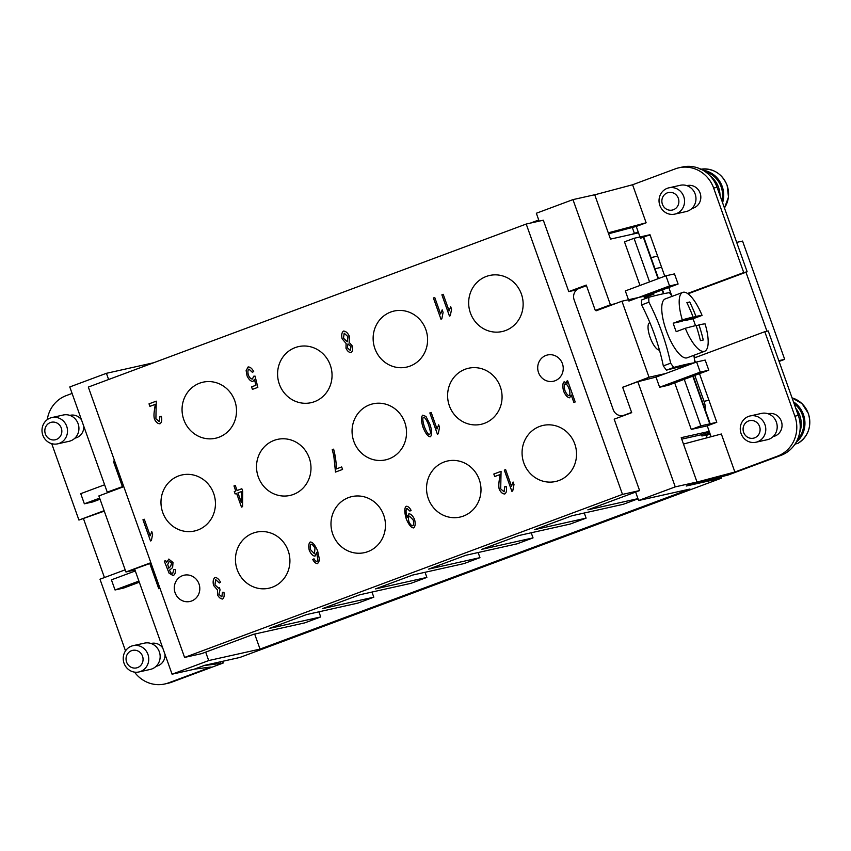 <?xml version="1.0" encoding="UTF-8"?>
<svg xmlns="http://www.w3.org/2000/svg" width="851" height="851" viewBox="0 0 851 851"><rect width="100%" height="100%" fill="white"/><g stroke="black" fill="none" stroke-linecap="round" stroke-linejoin="round"><path stroke-width="1.28" d="M123.789 486.666L98.865 495.942L125.937 571.989L134.958 569.968M104.109 510.685L78.93 520.067L104.269 511.143M709.808 433.053L701.926 435.989L706.202 435.031L707.17 437.754M721.042 476.72L721.552 478.124L686.257 486.017L697.001 482.017L681.204 437.659L709.223 431.393M647.611 378.972L637.803 381.684L622.677 387.322L631.697 412.661L614.177 419.181L639.601 490.58L635.623 492.059L638.633 500.505L689.97 489.038L260.034 649.1L208.697 660.567L172.072 674.205L193.815 669.343L204.57 665.344L239.865 657.461L721.552 478.124M710.149 433.989L706.341 435.414M694.81 375.408L704.043 401.342A22.445 21.222 77.4 0 1 705.394 410.288M736.689 242.386L742.561 241.078L784.686 359.356L779.08 361.441M638.207 231.972L631.878 234.333M766.964 331.209L745.965 272.235L687.991 293.818M778.803 360.675L784.686 359.356M747.157 271.788L743.731 272.554L713.649 188.071A31.413 29.711 -102.6 0 0 678.928 167.785L682.353 167.019A31.413 29.711 77.4 0 1 717.074 187.305L747.157 271.788L745.965 272.235M687.512 293.489L743.731 272.554M683.481 444.041L721.34 433.999L734.881 472.018L777.537 456.136A31.413 29.711 -102.6 0 0 794.877 416.192L764.794 331.699L768.219 330.933L798.302 415.426A31.413 29.711 77.4 0 1 780.963 455.37L728.413 474.932L687.48 485.559M701.926 435.989L701.479 434.723L681.736 439.137M701.479 434.723L709.362 431.787M636.24 226.43L640.452 238.28L650.004 234.727L664.791 276.235M668.801 287.489L671.726 295.712M650.004 234.727L634.038 238.301L649.568 281.894M653.579 293.159L653.898 294.063L621.953 301.201L649.026 377.238L665.567 373.546L696.618 361.983L700.235 372.121L708.787 370.206L705.181 360.069L696.618 361.983M684.257 379.333L700.83 425.862L716.797 422.287L707.245 425.851L711.106 436.712M694.363 359.292L695.469 362.409M699.479 373.674L716.797 422.287M695.022 357.675L694.139 355.197M687.044 365.547A224.792 9.425 160.4 0 0 666.482 370.142A49.369 15.935 69.6 0 1 663.323 365.919A224.792 212.548 -102.6 0 0 654.536 334.656A224.792 212.548 -102.6 0 0 641.601 304.935L648.909 302.211A232.951 220.26 77.4 0 1 661.78 331.954A232.951 220.26 77.4 0 1 670.631 363.196L663.323 365.919A49.369 15.935 69.6 0 0 666.482 370.142L673.79 367.419A232.951 9.765 -19.6 0 1 694.352 362.824M649.866 322.646A14.541 4.691 69.6 0 0 649.664 322.71A14.541 4.691 69.6 0 0 650.143 337.421A14.541 4.691 69.6 0 0 659.44 350.048M709.777 423.862L692.799 376.163M663.45 293.744L662.11 289.978M658.1 278.724L643.324 237.216M638.516 232.844L610.507 239.11L594.711 194.751L572.968 199.613L610.422 304.796L615.06 303.764M637.803 381.684L675.258 486.868L697.001 482.017M104.439 577.552L83.547 518.855M125.512 650.887L99.982 579.212L125.171 569.83M172.072 674.205L134.618 569.021L151.01 563.107M111.885 491.101L107.237 492.133L69.782 386.95L106.407 373.312L153.606 362.76M562.415 363.664A13.467 12.733 77.4 0 1 553.405 381.259A13.467 12.733 77.4 0 1 538.523 372.557A13.467 12.733 77.4 0 1 547.533 354.973A13.467 12.733 77.4 0 1 562.415 363.664M184.593 657.429L88.323 387.067L526.216 224.036L622.496 494.399L184.593 657.429L201.708 653.611L253.46 634.335L304.796 622.868L320.721 616.932L269.384 628.41L306.541 614.582L357.877 603.104L373.802 597.179L322.455 608.646L359.611 594.817L410.948 583.339L426.872 577.414L375.536 588.892L412.692 575.053L464.029 563.585L479.953 557.65L428.617 569.128L465.774 555.299L517.11 543.821L533.034 537.896L481.698 549.363L518.855 535.534L570.191 524.056L586.105 518.131L534.768 529.609L571.925 515.77L623.262 504.303L638.027 498.803M343.464 331.06L343.464 331.06C341.74 332.592 341.294 335.166 342.145 338.794L346.123 343.453L346.027 348.293C347.431 351.144 349.144 352.591 351.155 352.612C349.112 352.601 347.399 351.155 345.995 348.293L346.091 343.464L342.113 338.804C341.272 335.166 341.708 332.592 343.432 331.071C345.708 331.092 347.676 332.805 349.335 336.198L349.144 342.325L352.325 346.006C353.048 349.101 352.654 351.303 351.123 352.622L350.984 352.665M437.393 434.138L429.84 412.937L431.18 412.437L437.052 428.957L438.627 424.83L439.52 427.34L438.254 433.808L437.393 434.138L429.872 412.926L431.18 412.437M504.803 493.963C502.633 493.974 500.792 492.442 499.303 489.368C498.58 487.123 498.612 483.793 499.409 479.379L500.069 474.539L494.718 476.528L493.825 474.028L501.069 471.337L500.707 488.921L504.079 491.804L504.707 486.772L506.185 486.538C506.973 490.229 506.505 492.708 504.803 493.963L504.643 494.005M168.753 559.107L172.998 562.479L172.636 567.574L169.498 570.202L170.913 572.978L172.764 573.287L173.806 569.606L175.232 569.457C175.668 572.393 175.04 574.414 173.327 575.51L169.115 573.244L164.286 561.149L165.679 560.628L166.605 562.415L168.881 559.064L166.605 562.415M165.679 560.639L164.307 561.139L169.147 573.234L173.104 575.574M449.434 316.019L441.882 294.818L443.222 294.318L449.105 310.838L450.679 306.711L451.573 309.232L450.296 315.7L449.434 316.019M248.258 366.919L248.12 366.962C250.162 366.909 252.034 368.44 253.694 371.557L252.364 372.302L248.854 369.089C247.79 370.121 247.63 372.121 248.386 375.121C249.598 377.738 250.949 379.046 252.417 379.046L253.672 376.248L255.045 376.099L257.842 387.354L252.428 389.364L251.545 386.886L255.896 385.269L254.46 379.386L252.864 381.471C250.747 381.386 248.811 379.525 247.045 375.887L246.141 370.589L248.247 366.919M248.939 369.068L252.396 372.302M317.71 563.617C315.923 563.681 314.274 562.32 312.743 559.501L313.998 558.799L315.295 560.852L317.04 561.458L317.934 560.341L316.625 552.331L314.976 556.139C312.966 556.022 311.083 554.139 309.317 550.491C308.328 546.416 308.615 543.587 310.168 542.013C312.519 541.906 314.998 544.842 317.604 550.831L319.604 560.171L317.572 563.66M310.2 542.002L310.2 542.002C308.647 543.587 308.36 546.406 309.349 550.491C311.104 554.129 312.987 556.011 315.008 556.128M233.951 485.953L235.291 485.453L237.089 490.506L241.844 488.74L242.684 491.123L242.567 506.664L241.471 507.079L236.599 493.389L235.131 493.942L234.28 491.559L235.759 491.006L233.982 485.942L235.78 491.006L234.312 491.548L235.163 493.931M214.909 577.478L214.909 577.478C213.186 579.052 212.75 581.712 213.59 585.445L217.473 589.892L217.494 594.732L217.452 589.892L213.558 585.445C212.718 581.712 213.154 579.063 214.888 577.478C216.931 577.478 218.792 579.031 220.483 582.148L219.26 582.978L215.643 579.627L214.973 584.871L218.569 588.179L219.409 587.541L220.069 589.871L218.867 594.275L221.834 596.902L222.451 592.349L223.951 592.328C224.494 595.668 224.047 597.891 222.622 599.019L222.505 599.051M222.622 599.019C220.611 598.923 218.888 597.498 217.473 594.732C218.92 597.498 220.632 598.923 222.654 599.008M150.51 540.938L142.957 519.738L144.298 519.238L150.17 535.758L151.744 531.641L152.637 534.151L151.372 540.619L150.51 540.938L142.989 519.738L144.298 519.248M159.999 423.777C157.818 423.787 155.988 422.256 154.499 419.192C153.765 416.937 153.808 413.607 154.595 409.193L155.265 404.353L149.904 406.352L149.021 403.853L156.254 401.161L155.903 418.735L159.265 421.628L159.892 416.596L161.371 416.352C162.158 420.054 161.701 422.532 159.999 423.777L159.839 423.83M569.755 397.789C567.553 397.619 565.511 395.449 563.639 391.279C562.394 386.418 562.554 383.248 564.128 381.78L567.128 383.216L566.447 381.301L567.691 380.844L575.212 401.959L573.872 402.459L571.191 394.928L569.659 397.821M564.149 381.78L564.149 381.78C562.585 383.248 562.426 386.407 563.67 391.279C565.543 395.449 567.585 397.619 569.787 397.789M440.956 319.178L433.404 297.978L434.744 297.478L440.627 313.998L442.19 309.87L443.094 312.381L441.818 318.859L440.956 319.178L433.436 297.967L434.744 297.478M511.866 491.335L504.313 470.135L505.643 469.635L511.525 486.155L513.1 482.028L513.993 484.538L512.727 491.006L511.866 491.335L504.345 470.124L505.643 469.635M408.916 513.759L408.884 513.77C410.905 513.866 412.799 515.77 414.575 519.472C415.586 523.61 415.299 526.418 413.692 527.886C411.373 527.96 408.916 525.024 406.31 519.067C404.321 512.238 404.278 507.973 406.182 506.26L406.204 506.26C407.937 506.175 409.576 507.547 411.107 510.377L409.905 511.079L406.906 508.398C405.725 509.717 405.778 512.589 407.065 517.014L408.991 513.738L407.267 517.525M406.182 506.26L406.204 506.26C404.31 507.962 404.353 512.238 406.331 519.067C408.948 525.024 411.405 527.96 413.714 527.875L413.586 527.918M422.734 415.182L422.734 415.182C421.011 416.873 421.107 420.905 423.021 427.276C425.638 433.638 428.106 436.797 430.415 436.733C428.074 436.797 425.617 433.648 422.99 427.276C421.075 420.915 420.979 416.884 422.702 415.192L425.968 416.437L430.106 424.628C432.031 431.031 432.117 435.063 430.383 436.744L430.276 436.776M336.326 468.933L341.676 466.944L342.57 469.433L335.496 472.071L333.783 455.679L332.23 449.668L333.613 449.158C335.39 455.71 336.294 462.306 336.326 468.933L341.687 466.944M198.985 583.892A13.467 12.733 77.4 0 1 189.975 601.476A13.467 12.733 77.4 0 1 175.104 592.785A13.467 12.733 77.4 0 1 184.103 575.202A13.467 12.733 77.4 0 1 198.985 583.892M500.314 386.79A28.721 27.158 77.4 0 1 481.102 424.309A28.721 27.158 77.4 0 1 449.36 405.757A28.721 27.158 77.4 0 1 468.571 368.238A28.721 27.158 77.4 0 1 500.314 386.79M574.787 443.988A28.721 27.158 77.4 0 1 555.565 481.506A28.721 27.158 77.4 0 1 523.822 462.955A28.721 27.158 77.4 0 1 543.034 425.436A28.721 27.158 77.4 0 1 574.787 443.988M521.386 294.02A28.721 27.158 77.4 0 1 502.164 331.539A28.721 27.158 77.4 0 1 470.422 312.987A28.721 27.158 77.4 0 1 489.633 275.469A28.721 27.158 77.4 0 1 521.386 294.02M404.768 422.362A28.721 27.158 77.4 0 1 385.556 459.88A28.721 27.158 77.4 0 1 353.814 441.329A28.721 27.158 77.4 0 1 373.025 403.81A28.721 27.158 77.4 0 1 404.768 422.362M479.241 479.56A28.721 27.158 77.4 0 1 460.029 517.078A28.721 27.158 77.4 0 1 428.287 498.526A28.721 27.158 77.4 0 1 447.498 461.008A28.721 27.158 77.4 0 1 479.241 479.56M425.84 329.592A28.721 27.158 77.4 0 1 406.629 367.111A28.721 27.158 77.4 0 1 374.887 348.559A28.721 27.158 77.4 0 1 394.098 311.04A28.721 27.158 77.4 0 1 425.84 329.592M309.232 457.923A28.721 27.158 77.4 0 1 290.021 495.442A28.721 27.158 77.4 0 1 258.279 476.9A28.721 27.158 77.4 0 1 277.49 439.382A28.721 27.158 77.4 0 1 309.232 457.923M383.695 515.121A28.721 27.158 77.4 0 1 364.483 552.639A28.721 27.158 77.4 0 1 332.741 534.098A28.721 27.158 77.4 0 1 351.952 496.58A28.721 27.158 77.4 0 1 383.695 515.121M330.294 365.164A28.721 27.158 77.4 0 1 311.083 402.683A28.721 27.158 77.4 0 1 279.341 384.131A28.721 27.158 77.4 0 1 298.552 346.612A28.721 27.158 77.4 0 1 330.294 365.164M213.686 493.495A28.721 27.158 77.4 0 1 194.475 531.013A28.721 27.158 77.4 0 1 162.732 512.472A28.721 27.158 77.4 0 1 181.944 474.954A28.721 27.158 77.4 0 1 213.686 493.495M288.159 550.693A28.721 27.158 77.4 0 1 268.948 588.211A28.721 27.158 77.4 0 1 237.206 569.67A28.721 27.158 77.4 0 1 256.417 532.152A28.721 27.158 77.4 0 1 288.159 550.693M234.759 400.725A28.721 27.158 77.4 0 1 215.548 438.244A28.721 27.158 77.4 0 1 183.805 419.703A28.721 27.158 77.4 0 1 203.017 382.184A28.721 27.158 77.4 0 1 234.759 400.725M350.378 350.495L351.006 346.612L348.006 343.889L347.378 347.793L350.357 350.506L350.984 346.623L348.059 343.868M347.304 341.74L347.953 336.698L344.176 333.198L343.485 338.251L347.304 341.74L347.974 336.698L344.208 333.198M438.659 424.819L437.052 428.957M500.069 474.539L499.441 479.368C498.643 483.783 498.612 487.112 499.335 489.368C500.824 492.431 502.654 493.963 504.834 493.952M504.739 486.772L504.1 491.804M501.069 471.348L493.857 474.028L494.739 476.517M173.827 569.596L172.796 573.287M168.775 568.17L170.625 566.372L171.604 563.075L169.147 561.256L167.743 564.543L168.775 568.17L170.657 566.372L171.625 563.064L169.179 561.245M441.882 294.818L449.466 316.019M450.7 306.711L449.126 310.828M443.222 294.329L441.914 294.808M248.098 366.962L246.173 370.589L247.077 375.887C248.832 379.514 250.779 381.376 252.896 381.471M254.46 379.386L255.928 385.258L251.577 386.875L252.46 389.354M253.694 376.248L252.449 379.046M313.998 558.809L312.764 559.501C314.296 562.309 315.955 563.681 317.731 563.607M316.625 552.331L317.966 560.33L317.072 561.447M315.008 548.363C313.732 545.736 312.391 544.321 310.987 544.119L310.955 544.119C310.019 545.044 309.924 546.938 310.647 549.82L314.434 553.746L314.976 548.374C313.7 545.746 312.36 544.332 310.955 544.119M314.434 553.746L314.976 548.374M235.291 485.464L233.982 485.942M236.599 493.389L241.503 507.068M241.844 488.751L237.121 490.506M241.333 502.42L241.397 491.612L237.94 492.889L241.333 502.42L241.365 491.612M222.473 592.349L221.866 596.902M219.441 587.53L218.601 588.169M215.675 579.616L219.292 582.978M151.776 531.63L150.17 535.758M155.265 404.353L154.627 409.193C153.829 413.607 153.797 416.937 154.531 419.181C156.02 422.256 157.85 423.787 160.031 423.777M159.924 416.586L159.297 421.617M156.254 401.161L149.053 403.842L149.936 406.342M567.691 380.844L566.468 381.301L567.16 383.216M571.191 394.928L573.904 402.449M567.457 385.216L565.032 383.854C564.022 384.801 564 387.024 564.936 390.545C566.436 393.907 567.83 395.598 569.117 395.619L569.149 395.619C570.117 394.662 570.159 392.481 569.255 389.067L567.457 385.216L565.16 383.822M569.064 395.641L569.096 395.63C570.096 394.673 570.127 392.481 569.223 389.077L567.426 385.226M442.222 309.87L440.627 313.998M513.132 482.017L511.525 486.155M406.938 508.398L409.927 511.068M412.788 525.801C413.777 524.79 413.905 522.822 413.192 519.897L409.395 516.174C408.363 517.089 408.225 518.94 408.937 521.716C410.171 524.365 411.437 525.727 412.756 525.801L412.756 525.801C413.746 524.801 413.884 522.833 413.171 519.908L409.459 516.153M429.638 434.595L430.606 432.521L428.723 425.149C426.532 419.745 424.777 417.139 423.49 417.309C422.383 418.032 422.692 421.181 424.372 426.766C426.596 432.159 428.351 434.765 429.638 434.595L430.606 432.521L428.755 425.138C426.5 419.756 424.755 417.139 423.458 417.309L423.521 417.298M333.613 449.158L332.262 449.668L333.815 455.668L335.528 472.06M672.162 296.329A49.369 15.935 69.6 0 0 669.418 292.691A232.951 9.765 160.4 0 0 648.824 297.297A49.369 15.935 69.6 0 0 648.909 302.211M648.824 297.297L641.516 300.02A49.369 15.935 69.6 0 0 641.601 304.935M694.384 362.813A49.369 15.935 69.6 0 0 694.299 357.909A232.951 220.26 -102.6 0 0 693.735 355.346M647.047 295.595L678.098 284.032L674.492 273.894L665.929 275.798L669.546 285.947L678.098 284.032M665.929 275.798L625.325 290.925L628.942 301.063L669.546 285.947M670.631 363.196A49.369 15.935 69.6 0 0 673.79 367.419M720.02 195.581A23.785 22.488 -102.6 0 0 710.213 175.987M721.925 200.932A23.785 22.488 -102.6 0 0 705.33 171.742M722.573 202.772A24.69 23.339 -102.6 0 0 702.905 170.2M795.749 408.267A23.785 22.488 77.4 0 1 799.642 432.659M794.089 403.597A23.785 22.488 77.4 0 1 797.419 439.733M793.462 401.832A24.69 23.339 77.4 0 1 796.079 442.382M794.834 444.382A24.69 23.339 -102.6 0 0 795.77 443.882L797.855 443.392M665.567 373.546L656.015 377.099L659.621 387.237L700.235 372.121M659.621 387.237L668.184 385.322L708.787 370.206M595.881 310.296L596.072 310.828L621.953 301.201M643.867 296.297L644.335 297.616L653.898 294.063M623.24 387.109L649.026 377.238M623.155 386.875L624.942 386.471M656.015 377.099L639.431 381.322M764.794 331.699L694.299 357.941M768.081 413.777L768.442 413.692A11.669 11.031 77.4 0 1 781.569 421.947A11.669 11.031 77.4 0 1 774.899 436.063A11.669 11.031 77.4 0 1 773.538 436.467L773.176 436.552M750.082 415.958L761.496 413.405A13.467 12.733 77.4 0 1 776.644 422.926A13.467 12.733 77.4 0 1 768.942 439.222A13.467 12.733 77.4 0 1 767.368 439.69L755.965 442.233A13.467 12.733 77.4 0 1 740.817 432.712A13.467 12.733 77.4 0 1 748.508 416.426A13.467 12.733 77.4 0 1 750.093 415.958A13.467 12.733 77.4 0 1 765.23 425.479A13.467 12.733 77.4 0 1 757.539 441.765A13.467 12.733 77.4 0 1 755.965 442.233M754.603 437.861A8.978 8.489 77.4 0 1 743.636 432.382A8.978 8.489 77.4 0 1 748.593 420.968A8.978 8.489 77.4 0 1 759.56 426.447A8.978 8.489 77.4 0 1 754.603 437.861M734.881 472.018L696.49 482.198L687.512 485.623M586.488 285.691L579.084 288.446A8.978 8.489 -102.6 0 0 574.138 299.86L613.241 409.693A8.978 8.489 -102.6 0 0 624.219 415.182L631.612 412.427M663.865 293.659L662.503 289.84M658.493 278.575L643.718 237.067M710.202 423.766L693.193 376.014M707.245 425.851L691.267 429.415L674.705 382.897M640.005 285.457L624.485 241.854L634.038 238.301M691.267 429.415L700.83 425.862M678.928 167.785A31.413 29.711 -102.6 0 0 675.258 168.87L632.591 184.752L594.732 194.805M608.274 232.823L646.132 222.781L636.484 226.366L608.603 233.77M632.591 184.752L646.132 222.781M686.853 185.656L687.214 185.571A11.669 11.031 77.4 0 1 700.341 193.826A11.669 11.031 77.4 0 1 693.671 207.942A11.669 11.031 77.4 0 1 692.31 208.346L691.948 208.431M674.737 214.122L686.14 211.569A13.467 12.733 -102.6 0 0 687.714 211.101A13.467 12.733 -102.6 0 0 695.416 194.805A13.467 12.733 -102.6 0 0 680.268 185.284L668.854 187.837A13.467 12.733 -102.6 0 0 667.28 188.305A13.467 12.733 -102.6 0 0 659.589 204.602A13.467 12.733 -102.6 0 0 674.737 214.122A13.467 12.733 -102.6 0 0 676.311 213.654A13.467 12.733 -102.6 0 0 684.002 197.358A13.467 12.733 -102.6 0 0 668.854 187.837M673.375 209.75A8.978 8.489 -102.6 0 0 678.332 198.336A8.978 8.489 -102.6 0 0 667.365 192.847A8.978 8.489 -102.6 0 0 662.408 204.261A8.978 8.489 -102.6 0 0 673.375 209.75M632.293 227.483L634.399 233.397M99.641 498.122L84.355 503.813L92.908 501.899L100.035 499.239M104.62 484.783L80.749 493.665L84.355 503.813M135.309 570.957L111.428 579.85L115.045 589.988L123.597 588.073L139.319 582.222M138.915 581.095L115.045 589.988M150.861 562.702L125.937 571.989M204.283 665.45L194.368 669.141L211.122 667.014L168.466 682.896A31.413 29.711 77.4 0 1 164.786 683.981A31.413 29.711 77.4 0 1 134.532 672.12M164.998 654.345A11.669 11.031 77.4 0 1 157.871 665.79A11.669 11.031 77.4 0 1 156.499 666.195L156.137 666.269M151.053 643.494L151.414 643.409A11.669 11.031 77.4 0 1 162.701 647.898M138.926 671.96L150.329 669.407A13.467 12.733 -102.6 0 0 151.904 668.939A13.467 12.733 -102.6 0 0 159.605 652.653A13.467 12.733 -102.6 0 0 144.457 643.133L133.054 645.675A13.467 12.733 -102.6 0 0 131.48 646.143A13.467 12.733 -102.6 0 0 123.778 662.44A13.467 12.733 -102.6 0 0 138.926 671.96A13.467 12.733 -102.6 0 0 140.5 671.492A13.467 12.733 -102.6 0 0 148.202 655.196A13.467 12.733 -102.6 0 0 133.054 645.675M131.554 650.685A8.978 8.489 -102.6 0 0 126.597 662.099A8.978 8.489 -102.6 0 0 137.575 667.588A8.978 8.489 -102.6 0 0 142.521 656.174A8.978 8.489 -102.6 0 0 131.554 650.685M204.314 665.514L220.771 663.418L220.218 661.844M220.771 663.418L223.239 663.003L222.632 661.301M164.786 683.981L168.211 683.215A31.413 29.711 -102.6 0 0 171.891 682.13L223.239 663.003M530.354 223.111L538.747 219.994M539.151 221.154L536.343 213.25L572.968 199.613M47.273 419.639A31.413 29.711 77.4 0 1 66.176 395.63L72.09 393.428M78.93 520.067L51.72 443.669M69.825 415.373L70.186 415.299A11.669 11.031 77.4 0 1 81.473 419.777M83.77 426.223A11.669 11.031 77.4 0 1 76.633 437.669A11.669 11.031 77.4 0 1 75.271 438.074L74.909 438.159M51.826 417.564L63.229 415.011A13.467 12.733 77.4 0 1 78.377 424.532A13.467 12.733 77.4 0 1 70.676 440.829A13.467 12.733 77.4 0 1 69.101 441.297L57.698 443.839A13.467 12.733 77.4 0 1 42.55 434.318A13.467 12.733 77.4 0 1 50.252 418.032A13.467 12.733 77.4 0 1 51.826 417.564A13.467 12.733 77.4 0 1 66.963 427.085A13.467 12.733 77.4 0 1 59.272 443.371A13.467 12.733 77.4 0 1 57.698 443.839M50.326 422.575A8.978 8.489 77.4 0 1 61.293 428.053A8.978 8.489 77.4 0 1 56.336 439.467A8.978 8.489 77.4 0 1 45.369 433.989A8.978 8.489 77.4 0 1 50.326 422.575M526.216 224.036L543.332 220.218L568.755 291.606L586.265 285.085L595.296 310.434L610.422 304.796M595.296 310.434L599.934 309.392M568.755 291.606L576.723 289.829M675.258 486.868L638.633 500.505M107.237 492.133L123.629 486.219M122.363 486.506L113.343 461.157L114.608 460.88M113.343 461.157L114.545 460.71M159.977 588.286L158.765 588.732L149.744 563.383M208.697 660.567L205.687 652.121M108.62 379.514L106.407 373.312M637.963 498.643L587.85 509.845L635.623 492.059M622.496 494.399L639.601 490.58M373.802 597.179L371.972 592.051M426.872 577.414L425.053 572.298M320.721 616.932L318.891 611.816M260.034 649.1L254.683 634.069M586.105 518.131L584.286 513.015M533.034 537.896L531.205 532.769M479.953 557.65L478.134 552.533M693.108 317.051A179.476 169.689 -102.6 0 0 686.885 302.626A178.391 7.478 -19.6 0 1 689.736 301.988A179.476 169.689 77.4 0 1 695.969 316.423A179.476 7.521 -19.6 0 1 702.064 315.402A31.413 10.148 69.6 0 0 682.725 292.393L665.28 298.892A31.413 10.148 69.6 0 0 666.259 330.56A31.413 10.148 69.6 0 0 687.204 357.782L704.649 351.282A31.413 10.148 69.6 0 0 705.064 323.859A179.476 7.521 160.4 0 0 698.969 324.869A179.476 169.689 77.4 0 1 703.277 340.006A178.391 7.478 160.4 0 0 700.426 340.645A179.476 169.689 -102.6 0 0 696.118 325.507A179.476 7.521 160.4 0 0 685.31 328.273L676.226 331.656A31.413 10.148 -110.4 0 1 674.62 327.454A31.413 10.148 -110.4 0 1 673.215 323.21L682.3 319.827A179.476 7.521 -19.6 0 1 693.108 317.051L681.662 321.316L673.215 323.21M682.725 292.393A31.413 10.148 69.6 0 0 682.3 319.827M702.064 315.402L692.969 318.785A31.413 10.148 -110.4 0 1 694.576 322.986A31.413 10.148 -110.4 0 1 695.48 325.656M689.736 301.988L687.055 302.988M695.969 316.423L684.385 320.306M692.969 318.785L684.523 320.678M698.969 324.869L696.246 325.88M685.31 328.273A31.413 10.148 69.6 0 0 704.649 351.282M704.043 401.342L708.947 400.247M647.26 235.748L650.143 235.11M654.993 268.735L661.589 267.257M724.435 207.974A24.69 23.339 -102.6 0 0 727.062 185.369A24.69 23.339 -102.6 0 0 700.979 169.2M797.812 443.424C808.418 436.34 811.939 426.362 808.386 413.48L802.036 403.629L792.047 397.874A24.69 23.339 77.4 0 1 808.29 413.49A24.69 23.339 77.4 0 1 797.759 443.435M624.219 415.182L626.006 414.777M780.963 455.37L777.537 456.136M798.302 415.426L794.877 416.192M717.074 187.305L713.649 188.071M171.891 682.13L168.466 682.896M651.026 257.598L657.632 256.119M667.131 288.117L668.875 287.723M700.171 169.349C712.776 167.785 721.776 173.125 727.158 185.358L728.477 197.113L724.456 208.027M625.485 414.98L623.166 415.49"/></g></svg>

